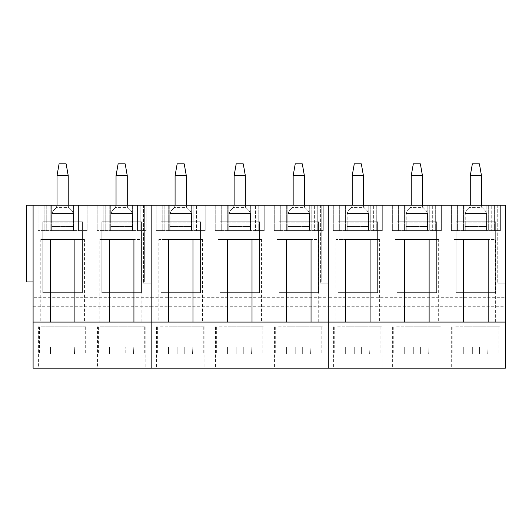 <?xml version="1.0" encoding="UTF-8"?>
<svg xmlns="http://www.w3.org/2000/svg" width="532" height="532" viewBox="0 0 532 532"><rect width="100%" height="100%" fill="white"/><g stroke="black" fill="none" stroke-linecap="round" stroke-linejoin="round"><path stroke-width="0.4" stroke-dasharray="2.66 2" d="M42.367 326.808L85.685 326.808L42.367 326.808M42.367 353.966L59.079 353.966L42.367 353.966M66.161 353.966L82.859 353.966L66.161 353.966L74.44 353.966L66.161 353.966L66.161 346.884L66.161 353.966L66.161 346.884L59.079 346.884L66.161 346.884L66.161 353.966M85.685 326.808L85.685 353.966L82.859 353.966M59.079 346.884L59.079 353.966L50.793 353.966L59.079 353.966L59.079 346.884L59.079 353.966L59.079 346.884L50.46 346.884L50.46 353.966L50.793 346.884L59.079 346.884M74.44 353.966L74.773 346.884L74.44 353.966M66.161 346.884L74.44 346.884L66.161 346.884M101.406 326.808L144.724 326.808L101.406 326.808M101.406 353.966L118.111 353.966L101.406 353.966M125.2 353.966L141.898 353.966L125.2 353.966L133.479 353.966L125.2 353.966L125.2 346.884L125.2 353.966L125.2 346.884L118.111 346.884L125.2 346.884L125.2 353.966M144.724 326.808L144.724 353.966L141.898 353.966M118.111 346.884L118.111 353.966L109.831 353.966L118.111 353.966L118.111 346.884L118.111 353.966L118.111 346.884L109.499 346.884L109.499 353.966L109.831 346.884L118.111 346.884M133.479 353.966L133.811 346.884L133.479 353.966M125.2 346.884L133.479 346.884L125.2 346.884M160.445 326.808L203.763 326.808L160.445 326.808M160.445 353.966L177.149 353.966L160.445 353.966M184.238 353.966L203.763 353.966L184.238 353.966L192.518 353.966L184.238 353.966L184.238 346.884L184.238 353.966L184.238 346.884L177.149 346.884L184.238 346.884L184.238 353.966M177.149 346.884L177.149 353.966L168.87 353.966L177.149 353.966L177.149 346.884L177.149 353.966L177.149 346.884L168.538 346.884L168.538 353.966L168.87 346.884L177.149 346.884M192.518 353.966L192.85 346.884L192.518 353.966M184.238 346.884L192.518 346.884L184.238 346.884M219.483 326.808L262.801 326.808L219.483 326.808M219.483 353.966L236.188 353.966L219.483 353.966M243.277 353.966L262.801 353.966L243.277 353.966L251.556 353.966L243.277 353.966L243.277 346.884L243.277 353.966L243.277 346.884L236.188 346.884L243.277 346.884L243.277 353.966M236.188 346.884L236.188 353.966L227.909 353.966L236.188 353.966L236.188 346.884L236.188 353.966L236.188 346.884L227.576 346.884L227.576 353.966L227.909 346.884L236.188 346.884M251.556 353.966L251.889 346.884L251.556 353.966M243.277 346.884L251.556 346.884L243.277 346.884M278.515 326.808L321.84 326.808L278.515 326.808M278.515 353.966L295.227 353.966L278.515 353.966M302.316 353.966L321.84 353.966L302.316 353.966L310.595 353.966L302.316 353.966L302.316 346.884L302.316 353.966L302.316 346.884L295.227 346.884L302.316 346.884L302.316 353.966M295.227 346.884L295.227 353.966L286.947 353.966L295.227 353.966L295.227 346.884L295.227 353.966L295.227 346.884L286.615 346.884L286.615 353.966L286.947 346.884L295.227 346.884M310.595 353.966L310.927 346.884L310.595 353.966M302.316 346.884L310.595 346.884L302.316 346.884M337.554 326.808L380.879 326.808L337.554 326.808M337.554 353.966L354.265 353.966L337.554 353.966M361.354 353.966L380.879 353.966L361.354 353.966L369.634 353.966L361.354 353.966L361.354 346.884L361.354 353.966L361.354 346.884L354.265 346.884L361.354 346.884L361.354 353.966M354.265 346.884L354.265 353.966L345.986 353.966L354.265 353.966L354.265 346.884L354.265 353.966L354.265 346.884L345.654 346.884L345.654 353.966L345.986 346.884L354.265 346.884M369.634 353.966L369.966 346.884L369.634 353.966M361.354 346.884L369.634 346.884L361.354 346.884M396.593 326.808L439.917 326.808L396.593 326.808M396.593 353.966L413.304 353.966L396.593 353.966M420.386 353.966L439.917 353.966L420.386 353.966L428.672 353.966L420.386 353.966L420.386 346.884L420.386 353.966L420.386 346.884L413.304 346.884L420.386 346.884L420.386 353.966M413.304 346.884L413.304 353.966L405.025 353.966L413.304 353.966L413.304 346.884L413.304 353.966L413.304 346.884L404.692 346.884L404.692 353.966L405.025 346.884L413.304 346.884M428.672 353.966L429.005 346.884L428.672 353.966M420.386 346.884L428.672 346.884L420.386 346.884M455.631 326.808L498.956 326.808L455.631 326.808M455.631 353.966L472.343 353.966L455.631 353.966M479.425 353.966L498.956 353.966L479.425 353.966L487.711 353.966L479.425 353.966L479.425 346.884L479.425 353.966L479.425 346.884L472.343 346.884L479.425 346.884L479.425 353.966M472.343 346.884L472.343 353.966L464.064 353.966L472.343 353.966L472.343 346.884L472.343 353.966L472.343 346.884L463.731 346.884L463.731 353.966L464.064 346.884L472.343 346.884M487.711 353.966L488.043 346.884L487.711 353.966M479.425 346.884L487.711 346.884L479.425 346.884M73.243 230.575L51.99 230.575L51.99 226.446L51.99 230.575L73.243 230.575L73.243 226.446L73.243 230.575M51.99 222.901L51.99 226.446L73.243 226.446L73.243 213.445L73.243 226.446L51.99 226.446L51.99 213.445L51.99 222.901L73.243 222.901L51.99 222.901M51.99 213.458L73.243 213.458L51.99 213.458M68.222 205.192L68.222 205.492A3.544 3.544 0 0 0 68.881 207.553L56.345 207.553L55.966 207.999L57.004 205.492L56.345 207.553L68.881 207.553L69.26 207.999L68.881 207.553A3.544 3.544 0 0 1 68.222 205.492L68.222 175.673L57.004 175.673L57.004 205.192M69.26 207.999L72.206 210.945L73.243 213.445L72.206 210.945L69.26 207.999M51.99 213.445L53.027 210.945L55.966 207.999L53.027 210.945L51.99 213.445M68.222 175.673L66.141 163.863L59.085 163.863L57.004 175.673M132.275 230.575L111.022 230.575L111.022 226.446L111.022 230.575L132.275 230.575L132.275 226.446L132.275 230.575M111.022 222.901L111.022 226.446L132.275 226.446L132.275 213.445L132.275 226.446L111.022 226.446L111.022 213.445L111.022 222.901L132.275 222.901L111.022 222.901M111.022 213.458L132.275 213.458L111.022 213.458M127.261 205.192L127.261 205.492A3.544 3.544 0 0 0 127.919 207.553L115.384 207.553L115.005 207.999L116.043 205.492L115.384 207.553L127.919 207.553L128.298 207.999L127.919 207.553A3.544 3.544 0 0 1 127.261 205.492L127.261 175.673L116.043 175.673L116.043 205.192M128.298 207.999L131.238 210.945L132.275 213.445L131.238 210.945L128.298 207.999M111.022 213.445L112.059 210.945L115.005 207.999L112.059 210.945L111.022 213.445M127.261 175.673L125.18 163.863L118.124 163.863L116.043 175.673M191.314 230.575L170.06 230.575L170.06 226.446L170.06 230.575L191.314 230.575L191.314 226.446L191.314 230.575M170.06 222.901L170.06 226.446L191.314 226.446L191.314 213.445L191.314 226.446L170.06 226.446L170.06 213.445L170.06 222.901L191.314 222.901L170.06 222.901M170.06 213.458L191.314 213.458L170.06 213.458M186.3 205.192L186.3 205.492A3.544 3.544 0 0 0 186.958 207.553L174.423 207.553L174.044 207.999L175.081 205.492L174.423 207.553L186.958 207.553L187.337 207.999L186.958 207.553A3.544 3.544 0 0 1 186.3 205.492L186.3 175.673L175.081 175.673L175.081 205.192M187.337 207.999L190.276 210.945L191.314 213.445L190.276 210.945L187.337 207.999M170.06 213.445L171.098 210.945L174.044 207.999L171.098 210.945L170.06 213.445M186.3 175.673L184.218 163.863L177.163 163.863L175.081 175.673M250.353 230.575L229.099 230.575L229.099 226.446L229.099 230.575L250.353 230.575L250.353 226.446L250.353 230.575M229.099 222.901L229.099 226.446L250.353 226.446L250.353 213.445L250.353 226.446L229.099 226.446L229.099 213.445L229.099 222.901L250.353 222.901L229.099 222.901M229.099 213.458L250.353 213.458L229.099 213.458M245.338 205.192L245.338 205.492A3.544 3.544 0 0 0 245.997 207.553L233.462 207.553L233.083 207.999L234.12 205.492L233.462 207.553L245.997 207.553L246.376 207.999L245.997 207.553A3.544 3.544 0 0 1 245.338 205.492L245.338 175.673L234.12 175.673L234.12 205.192M246.376 207.999L249.315 210.945L250.353 213.445L249.315 210.945L246.376 207.999M229.099 213.445L230.137 210.945L233.083 207.999L230.137 210.945L229.099 213.445M245.338 175.673L243.257 163.863L236.201 163.863L234.12 175.673M309.391 230.575L288.138 230.575L288.138 226.446L288.138 230.575L309.391 230.575L309.391 226.446L309.391 230.575M288.138 222.901L288.138 226.446L309.391 226.446L309.391 213.445L309.391 226.446L288.138 226.446L288.138 213.445L288.138 222.901L309.391 222.901L288.138 222.901M288.138 213.458L309.391 213.458L288.138 213.458M304.377 205.192L304.377 205.492A3.544 3.544 0 0 0 305.036 207.553L292.5 207.553L292.121 207.999L293.159 205.492L292.5 207.553L305.036 207.553L305.415 207.999L305.036 207.553A3.544 3.544 0 0 1 304.377 205.492L304.377 175.673L293.159 175.673L293.159 205.192M305.415 207.999L308.354 210.945L309.391 213.445L308.354 210.945L305.415 207.999M288.138 213.445L289.175 210.945L292.121 207.999L289.175 210.945L288.138 213.445M304.377 175.673L302.296 163.863L295.24 163.863L293.159 175.673M368.43 230.575L347.177 230.575L347.177 226.446L347.177 230.575L368.43 230.575L368.43 226.446L368.43 230.575M347.177 222.901L347.177 226.446L368.43 226.446L368.43 213.445L368.43 226.446L347.177 226.446L347.177 213.445L347.177 222.901L368.43 222.901L347.177 222.901M347.177 213.458L368.43 213.458L347.177 213.458M363.416 205.192L363.416 205.492A3.544 3.544 0 0 0 364.074 207.553L351.539 207.553L351.16 207.999L352.197 205.492L351.539 207.553L364.074 207.553L364.453 207.999L364.074 207.553A3.544 3.544 0 0 1 363.416 205.492L363.416 175.673L352.197 175.673L352.197 205.192M364.453 207.999L367.393 210.945L368.43 213.445L367.393 210.945L364.453 207.999M347.177 213.445L348.214 210.945L351.16 207.999L348.214 210.945L347.177 213.445M363.416 175.673L361.328 163.863L354.279 163.863L352.197 175.673M427.469 230.575L406.215 230.575L406.215 226.446L406.215 230.575L427.469 230.575L427.469 226.446L427.469 230.575M406.215 222.901L406.215 226.446L427.469 226.446L427.469 213.445L427.469 226.446L406.215 226.446L406.215 213.445L406.215 222.901L427.469 222.901L406.215 222.901M406.215 213.458L427.469 213.458L406.215 213.458M422.455 205.192L422.455 205.492A3.544 3.544 0 0 0 423.113 207.553L410.578 207.553L410.199 207.999L411.236 205.492L410.578 207.553L423.113 207.553L423.492 207.999L423.113 207.553A3.544 3.544 0 0 1 422.455 205.492L422.455 175.673L411.236 175.673L411.236 205.192M423.492 207.999L426.431 210.945L427.469 213.445L426.431 210.945L423.492 207.999M406.215 213.445L407.253 210.945L410.199 207.999L407.253 210.945L406.215 213.445M422.455 175.673L420.366 163.863L413.317 163.863L411.236 175.673M486.507 230.575L465.254 230.575L465.254 226.446L465.254 230.575L486.507 230.575L486.507 226.446L486.507 230.575M465.254 222.901L465.254 226.446L486.507 226.446L486.507 213.445L486.507 226.446L465.254 226.446L465.254 213.445L465.254 222.901L486.507 222.901L465.254 222.901M465.254 213.458L486.507 213.458L465.254 213.458M481.487 205.192L481.487 205.492A3.544 3.544 0 0 0 482.152 207.553L469.616 207.553L469.237 207.999L470.275 205.492L469.616 207.553L482.152 207.553L482.524 207.999L482.152 207.553A3.544 3.544 0 0 1 481.487 205.492L481.487 175.673L470.275 175.673L470.275 205.192M482.524 207.999L485.47 210.945L486.507 213.445L485.47 210.945L482.524 207.999M465.254 213.445L466.291 210.945L469.237 207.999L466.291 210.945L465.254 213.445M481.487 175.673L479.405 163.863L472.356 163.863L470.275 175.673M151.168 205.192L151.168 283.124L143.494 283.124L151.168 283.124L143.494 283.124L151.168 283.124L151.168 205.192L151.168 283.124L151.168 205.192L143.494 205.192L328.284 205.192L328.284 283.124L320.61 283.124L328.284 283.124L320.61 283.124L328.284 283.124L328.284 205.192L328.284 283.124L328.284 205.192L320.61 205.192L505.4 205.192L505.4 283.124L497.726 283.124L505.4 283.124L497.726 283.124L505.4 283.124L505.4 205.192L505.4 283.124L505.4 205.192L497.726 205.192L505.4 205.192L497.726 205.192L505.4 205.192L505.4 297.288L328.284 297.288L328.284 205.192L321.793 205.192L328.284 205.192L321.793 205.192L328.284 205.192L328.284 281.94L321.793 281.94L328.284 281.94L321.793 281.94L328.284 281.94L328.284 205.192L328.284 297.288L151.168 297.288L151.168 205.192L144.677 205.192L151.168 205.192L144.677 205.192L151.168 205.192L151.168 281.94L144.677 281.94L151.168 281.94L144.677 281.94L151.168 281.94L151.168 205.192L151.168 281.94L151.168 205.192L26.6 205.192L33.097 205.192L26.6 205.192L26.6 281.94L33.097 281.94L26.6 281.94L26.6 205.192L26.6 281.94L33.097 281.94L33.097 205.192L33.097 368.137L151.168 368.137L151.168 205.192M78.47 205.192L38.111 205.192L87.115 205.192L78.47 205.192L78.47 230.575L38.111 230.575L87.115 230.575L78.47 230.575L78.47 205.192M137.509 205.192L97.15 205.192L146.154 205.192L137.509 205.192L137.509 230.575L97.15 230.575L146.154 230.575L137.509 230.575L137.509 205.192M143.494 205.192L143.494 283.124L143.494 205.192M141.133 322.086L141.133 239.433L133.931 239.433L141.133 239.433L141.133 322.086L133.931 322.086L168.405 322.086L158.862 322.086L158.862 239.433L168.405 239.433L158.862 239.433M84.442 239.433L74.892 239.433L84.442 239.433L84.442 322.086L109.373 322.086L99.823 322.086L99.823 239.433L109.373 239.433L99.823 239.433M33.097 322.086L50.334 322.086L40.784 322.086L40.784 239.433L50.334 239.433L40.784 239.433M110.044 368.137L145.854 368.137L110.044 368.137M51.006 368.137L86.816 368.137L51.006 368.137M33.097 306.738L151.168 306.738L151.168 297.288L33.097 297.288M141.452 292.653L101.851 292.653L101.851 221.804L141.452 221.804L141.452 292.653L101.851 292.653L101.851 221.804L141.452 221.804L141.452 292.653M82.413 292.653L42.813 292.653L42.813 221.804L82.413 221.804L82.413 292.653L42.813 292.653L42.813 221.804L82.413 221.804L82.413 292.653M33.097 205.192L33.097 281.94M46.756 205.192L46.756 230.575L46.756 205.192M87.115 205.192L87.115 230.575L87.115 205.192M75.039 205.192L75.039 230.575L75.039 205.192M81.09 205.192L81.09 230.575L81.09 205.192M73.562 205.192L73.562 230.575L73.562 205.192M51.664 205.192L51.664 230.575L51.664 205.192M44.136 205.192L44.136 230.575L44.136 205.192M50.188 205.192L50.188 230.575L50.188 205.192M38.111 205.192L38.111 230.575L38.111 205.192M105.795 205.192L105.795 230.575L105.795 205.192M146.154 205.192L146.154 230.575L146.154 205.192M134.077 205.192L134.077 230.575L134.077 205.192M140.129 205.192L140.129 230.575L140.129 205.192M132.601 205.192L132.601 230.575L132.601 205.192M110.703 205.192L110.703 230.575L110.703 205.192M103.175 205.192L103.175 230.575L103.175 205.192M109.226 205.192L109.226 230.575L109.226 205.192M97.15 205.192L97.15 230.575L97.15 205.192M110.044 326.808L145.854 326.808L97.449 326.808L97.449 368.137M51.006 326.808L86.816 326.808L38.41 326.808L38.41 368.137M202.519 239.433L192.97 239.433L202.519 239.433L202.519 322.086L227.443 322.086L217.901 322.086L217.901 239.433L227.443 239.433L217.901 239.433M318.249 322.086L318.249 239.433L311.047 239.433L318.249 239.433L318.249 322.086L311.047 322.086L345.521 322.086L335.978 322.086L335.978 239.433L345.521 239.433L335.978 239.433M261.551 239.433L252.008 239.433L261.551 239.433L261.551 322.086L286.482 322.086L276.939 322.086L276.939 239.433L286.482 239.433L276.939 239.433M505.4 306.738L505.4 368.137L328.284 368.137L328.284 306.738L151.168 306.738L151.168 368.137L328.284 368.137L328.284 297.288L328.284 306.738L505.4 306.738L505.4 297.288M323.27 205.192L274.266 205.192L323.27 205.192L323.27 230.575L314.618 230.575L314.618 205.192L314.618 230.575L274.266 230.575L323.27 230.575L323.27 205.192M264.231 205.192L215.227 205.192L264.231 205.192L264.231 230.575L255.586 230.575L255.586 205.192L255.586 230.575L215.227 230.575L264.231 230.575L264.231 205.192M205.192 205.192L156.189 205.192L205.192 205.192L205.192 230.575L196.547 230.575L196.547 205.192L196.547 230.575L156.189 230.575L205.192 230.575L205.192 205.192M287.16 368.137L322.971 368.137L287.16 368.137M228.122 368.137L263.932 368.137L228.122 368.137M169.083 368.137L204.893 368.137L169.083 368.137M320.61 205.192L320.61 283.124L320.61 205.192M318.568 292.653L278.968 292.653L278.968 221.804L318.568 221.804L318.568 292.653L278.968 292.653L278.968 221.804L318.568 221.804L318.568 292.653M259.53 292.653L219.929 292.653L219.929 221.804L259.53 221.804L259.53 292.653L219.929 292.653L219.929 221.804L259.53 221.804L259.53 292.653M200.491 292.653L160.89 292.653L160.89 221.804L200.491 221.804L200.491 292.653L160.89 292.653L160.89 221.804L200.491 221.804L200.491 292.653M144.677 205.192L144.677 281.94L144.677 205.192M311.193 205.192L311.193 230.575L311.193 205.192M317.245 205.192L317.245 230.575L317.245 205.192M309.717 205.192L309.717 230.575L309.717 205.192M287.819 205.192L287.819 230.575L287.819 205.192M280.291 205.192L280.291 230.575L280.291 205.192M286.342 205.192L286.342 230.575L286.342 205.192M274.266 205.192L274.266 230.575L274.266 205.192M282.911 205.192L282.911 230.575L282.911 205.192M252.155 205.192L252.155 230.575L252.155 205.192M258.206 205.192L258.206 230.575L258.206 205.192M250.678 205.192L250.678 230.575L250.678 205.192M228.78 205.192L228.78 230.575L228.78 205.192M221.252 205.192L221.252 230.575L221.252 205.192M227.304 205.192L227.304 230.575L227.304 205.192M215.227 205.192L215.227 230.575L215.227 205.192M223.872 205.192L223.872 230.575L223.872 205.192M193.116 205.192L193.116 230.575L193.116 205.192M199.168 205.192L199.168 230.575L199.168 205.192M191.64 205.192L191.64 230.575L191.64 205.192M169.741 205.192L169.741 230.575L169.741 205.192M162.213 205.192L162.213 230.575L162.213 205.192M168.265 205.192L168.265 230.575L168.265 205.192M156.189 205.192L156.189 230.575L156.189 205.192M164.834 205.192L164.834 230.575L164.834 205.192M287.16 326.808L322.971 326.808L287.16 326.808M228.122 326.808L263.932 326.808L228.122 326.808M169.083 326.808L204.893 326.808L169.083 326.808M379.629 239.433L370.086 239.433L379.629 239.433L379.629 322.086L404.559 322.086L395.017 322.086L395.017 239.433L404.559 239.433L395.017 239.433M495.365 322.086L495.365 239.433L488.163 239.433L495.365 239.433L495.365 322.086L488.163 322.086L505.4 322.086M438.667 239.433L429.125 239.433L438.667 239.433L438.667 322.086L463.598 322.086L454.055 322.086L454.055 239.433L463.598 239.433L454.055 239.433M500.379 205.192L451.382 205.192L500.379 205.192L500.379 230.575L491.734 230.575L491.734 205.192L491.734 230.575L451.382 230.575L500.379 230.575L500.379 205.192M441.341 205.192L392.343 205.192L441.341 205.192L441.341 230.575L432.696 230.575L432.696 205.192L432.696 230.575L392.343 230.575L441.341 230.575L441.341 205.192M382.308 205.192L333.305 205.192L382.308 205.192L382.308 230.575L373.657 230.575L373.657 205.192L373.657 230.575L333.305 230.575L382.308 230.575L382.308 205.192M464.276 368.137L500.087 368.137L464.276 368.137M405.238 368.137L441.048 368.137L405.238 368.137M346.199 368.137L382.009 368.137L346.199 368.137M497.726 205.192L497.726 283.124L497.726 205.192M495.684 292.653L456.077 292.653L456.077 221.804L495.684 221.804L495.684 292.653L456.077 292.653L456.077 221.804L495.684 221.804L495.684 292.653M436.646 292.653L397.038 292.653L397.038 221.804L436.646 221.804L436.646 292.653L397.038 292.653L397.038 221.804L436.646 221.804L436.646 292.653M377.607 292.653L338 292.653L338 221.804L377.607 221.804L377.607 292.653L338 292.653L338 221.804L377.607 221.804L377.607 292.653M321.793 205.192L321.793 281.94L321.793 205.192M488.31 205.192L488.31 230.575L488.31 205.192M494.354 205.192L494.354 230.575L494.354 205.192M486.833 205.192L486.833 230.575L486.833 205.192M464.928 205.192L464.928 230.575L464.928 205.192M457.407 205.192L457.407 230.575L457.407 205.192M463.452 205.192L463.452 230.575L463.452 205.192M451.382 205.192L451.382 230.575L451.382 205.192M460.027 205.192L460.027 230.575L460.027 205.192M429.271 205.192L429.271 230.575L429.271 205.192M435.322 205.192L435.322 230.575L435.322 205.192M427.794 205.192L427.794 230.575L427.794 205.192M405.889 205.192L405.889 230.575L405.889 205.192M398.368 205.192L398.368 230.575L398.368 205.192M404.42 205.192L404.42 230.575L404.42 205.192M392.343 205.192L392.343 230.575L392.343 205.192M400.988 205.192L400.988 230.575L400.988 205.192M370.232 205.192L370.232 230.575L370.232 205.192M376.284 205.192L376.284 230.575L376.284 205.192M368.756 205.192L368.756 230.575L368.756 205.192M346.857 205.192L346.857 230.575L346.857 205.192M339.33 205.192L339.33 230.575L339.33 205.192M345.381 205.192L345.381 230.575L345.381 205.192M333.305 205.192L333.305 230.575L333.305 205.192M341.95 205.192L341.95 230.575L341.95 205.192M464.276 326.808L500.087 326.808L464.276 326.808M405.238 326.808L441.048 326.808L405.238 326.808M346.199 326.808L382.009 326.808L346.199 326.808M39.541 326.808L39.541 353.966M50.46 346.884L50.46 353.966M74.773 346.884L74.773 353.966M98.58 326.808L98.58 353.966M109.499 346.884L109.499 353.966M133.811 346.884L133.811 353.966M203.763 326.808L203.763 353.966M157.618 326.808L157.618 353.966M168.538 346.884L168.538 353.966M192.85 346.884L192.85 353.966M262.801 326.808L262.801 353.966M216.657 326.808L216.657 353.966M227.576 346.884L227.576 353.966M251.889 346.884L251.889 353.966M321.84 326.808L321.84 353.966M275.696 326.808L275.696 353.966M286.615 346.884L286.615 353.966M310.927 346.884L310.927 353.966M380.879 326.808L380.879 353.966M334.734 326.808L334.734 353.966M345.654 346.884L345.654 353.966M369.966 346.884L369.966 353.966M439.917 326.808L439.917 353.966M393.773 326.808L393.773 353.966M404.692 346.884L404.692 353.966M429.005 346.884L429.005 353.966M498.956 326.808L498.956 353.966M452.812 326.808L452.812 353.966M463.731 346.884L463.731 353.966M488.043 346.884L488.043 353.966M145.854 326.808L145.854 368.137M86.816 326.808L86.816 368.137M322.971 326.808L322.971 368.137M274.559 326.808L274.559 368.137M263.932 326.808L263.932 368.137M215.52 326.808L215.52 368.137M204.893 326.808L204.893 368.137M156.481 326.808L156.481 368.137M500.087 326.808L500.087 368.137M451.675 326.808L451.675 368.137M441.048 326.808L441.048 368.137M392.636 326.808L392.636 368.137M382.009 326.808L382.009 368.137M333.597 326.808L333.597 368.137"/><path stroke-width="0.8" d="M68.222 175.673L57.004 175.673L59.085 163.863L66.141 163.863L68.222 175.673L68.222 205.192M57.004 175.673L57.004 205.192M127.261 175.673L116.043 175.673L118.124 163.863L125.18 163.863L127.261 175.673L127.261 205.192M116.043 175.673L116.043 205.192M186.3 175.673L175.081 175.673L177.163 163.863L184.218 163.863L186.3 175.673L186.3 205.192M175.081 175.673L175.081 205.192M245.338 175.673L234.12 175.673L236.201 163.863L243.257 163.863L245.338 175.673L245.338 205.192M234.12 175.673L234.12 205.192M304.377 175.673L293.159 175.673L295.24 163.863L302.296 163.863L304.377 175.673L304.377 205.192M293.159 175.673L293.159 205.192M363.416 175.673L352.197 175.673L354.279 163.863L361.328 163.863L363.416 175.673L363.416 205.192M352.197 175.673L352.197 205.192M422.455 175.673L411.236 175.673L413.317 163.863L420.366 163.863L422.455 175.673L422.455 205.192M411.236 175.673L411.236 205.192M481.487 175.673L470.275 175.673L472.356 163.863L479.405 163.863L481.487 175.673L481.487 205.192M470.275 175.673L470.275 205.192M33.097 281.94L26.6 281.94L26.6 205.192L151.168 205.192L151.168 368.137L505.4 368.137L505.4 322.086L488.163 322.086L488.163 239.433L463.598 239.433L488.163 239.433M33.097 322.086L151.168 322.086L151.168 368.137L33.097 368.137L33.097 205.192M50.334 322.086L50.334 239.433L74.892 239.433L50.334 239.433M74.892 322.086L74.892 239.433M109.373 322.086L109.373 239.433L133.931 239.433L109.373 239.433M133.931 322.086L133.931 239.433M227.443 322.086L328.284 322.086L328.284 205.192L151.168 205.192L151.168 322.086L227.443 322.086L227.443 239.433L252.008 239.433L227.443 239.433M168.405 322.086L168.405 239.433L192.97 239.433L168.405 239.433M192.97 322.086L192.97 239.433M252.008 322.086L252.008 239.433M286.482 322.086L286.482 239.433L311.047 239.433L286.482 239.433M311.047 322.086L311.047 239.433M505.4 322.086L505.4 205.192L328.284 205.192L328.284 368.137L328.284 322.086L345.521 322.086L345.521 239.433L370.086 239.433L345.521 239.433M345.521 322.086L404.559 322.086L404.559 239.433L429.125 239.433L404.559 239.433M370.086 322.086L370.086 239.433M404.559 322.086L429.125 322.086L429.125 239.433M429.125 322.086L463.598 322.086L463.598 239.433M463.598 322.086L488.163 322.086"/></g></svg>
